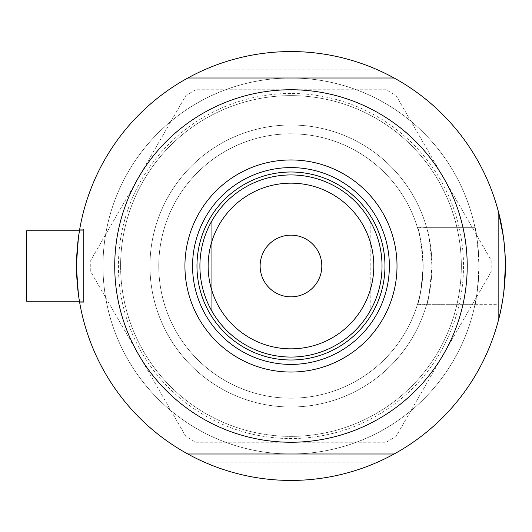 <?xml version="1.0" encoding="UTF-8"?>
<svg xmlns="http://www.w3.org/2000/svg" width="532" height="532" viewBox="0 0 532 532"><rect width="100%" height="100%" fill="white"/><g stroke="black" fill="none" stroke-linecap="round" stroke-linejoin="round"><path stroke-width="0.4" stroke-dasharray="2.66 2" d="M417.374 227.344C419.336 229.631 421.264 242.512 423.153 266A132.182 132.182 0 0 0 290.971 133.818A132.182 132.182 0 0 0 158.782 266A132.182 132.182 0 0 0 417.507 304.204L426.691 304.204A140.993 140.993 0 0 1 149.971 266A140.993 140.993 0 0 1 426.691 227.796L426.564 227.344L474.943 227.344A187.995 187.995 0 0 0 102.975 266A187.995 187.995 0 0 0 290.971 453.996A187.995 187.995 0 0 0 478.966 266C477.636 242.519 476.3 229.638 474.943 227.344L417.374 227.344A132.182 132.182 0 0 0 158.782 266A132.182 132.182 0 0 1 417.507 227.796L426.691 227.796C427.874 227.024 429.63 239.759 431.964 266A140.993 140.993 0 0 1 290.971 406.993A140.993 140.993 0 0 1 149.971 266A140.993 140.993 0 0 1 290.971 125.007A140.993 140.993 0 0 1 431.964 266C429.63 292.254 427.868 304.996 426.691 304.204L426.564 304.656L498.351 304.656L498.351 227.344L498.351 320.53C501.975 309.95 504.323 291.769 505.4 266C504.329 291.729 501.982 309.91 498.351 320.53L498.351 211.47C501.969 222.004 504.316 240.178 505.4 266C504.329 291.729 501.982 309.91 498.351 320.53L498.351 211.47C501.969 222.004 504.316 240.178 505.4 266A214.429 214.429 0 0 1 394.112 453.996A214.429 214.429 0 0 0 505.4 266A214.429 214.429 0 0 1 290.971 480.429A214.429 214.429 0 0 1 76.535 266C79.973 218.625 79.973 218.625 76.535 266L77.512 245.591M417.507 304.204C419.908 299.556 421.783 286.815 423.153 266C421.783 245.186 419.908 232.451 417.507 227.796M26.6 230.748L26.6 301.252L26.6 266L26.6 301.252L83.584 301.252L83.584 266L83.584 301.252L83.584 266L83.584 301.252L79.454 301.252M78.111 291.962L76.535 266L78.118 240.025L79.7 229.285L83.584 229.285L83.584 266L83.584 229.285L83.584 266L83.584 229.285L79.7 229.285L78.118 240.025L76.535 266L78.118 291.975L79.7 302.715L78.118 291.975L76.535 266C79.973 313.368 79.973 313.368 76.535 266A214.429 214.429 0 0 1 187.823 78.005A214.429 214.429 0 0 0 187.823 453.996A214.429 214.429 0 0 1 290.971 51.571A214.429 214.429 0 0 1 505.4 266C504.316 240.198 501.969 222.017 498.351 211.47L498.351 320.53M78.111 240.052L78.716 235.477M187.823 78.005L290.971 78.005A187.995 187.995 0 0 1 478.966 266A187.995 187.995 0 0 0 290.971 78.005A187.995 187.995 0 0 0 102.975 266A187.995 187.995 0 0 0 474.943 304.656L498.351 304.656L498.351 211.47M376.104 462.807A214.429 214.429 0 0 1 205.831 462.807A214.429 214.429 0 0 0 376.104 462.807L205.831 462.807L376.104 462.807M79.235 299.922L78.723 296.524M500.459 311.759L501.071 308.886M502.846 299.004L503.89 291.416M394.112 78.005A214.429 214.429 0 0 1 505.4 266A214.429 214.429 0 0 0 394.112 78.005L290.971 78.005A187.995 187.995 0 0 0 102.975 266A187.995 187.995 0 0 1 290.971 78.005A187.995 187.995 0 0 1 478.966 266C477.636 289.481 476.3 302.362 474.943 304.656L417.374 304.656A132.182 132.182 0 0 1 158.782 266A132.182 132.182 0 0 0 290.971 398.182A132.182 132.182 0 0 0 423.153 266C421.258 289.494 419.336 302.382 417.374 304.656M505.22 257.249L504.702 248.69M503.884 240.557L503.385 236.673M205.831 69.193A214.429 214.429 0 0 1 376.104 69.193A214.429 214.429 0 0 0 205.831 69.193L376.104 69.193L205.831 69.193M83.584 266L83.584 302.715L83.584 266M290.971 125.007A140.993 140.993 0 0 0 149.971 266A140.993 140.993 0 0 0 290.971 406.993A140.993 140.993 0 0 0 431.964 266A140.993 140.993 0 0 0 290.971 125.007A140.993 140.993 0 0 0 149.971 266A140.993 140.993 0 0 0 290.971 406.993A140.993 140.993 0 0 0 431.964 266A140.993 140.993 0 0 0 290.971 125.007M290.971 51.571A214.429 214.429 0 0 0 76.535 266A214.429 214.429 0 0 0 290.971 480.429A214.429 214.429 0 0 0 505.4 266A214.429 214.429 0 0 0 290.971 51.571A214.429 214.429 0 0 0 76.535 266A214.429 214.429 0 0 0 290.971 480.429A214.429 214.429 0 0 0 505.4 266A214.429 214.429 0 0 0 290.971 51.571M185.921 436.546L90.746 271.699L90.746 260.301L185.921 95.454L195.789 89.755L386.146 89.755L396.014 95.454L491.189 260.301L491.189 271.699L396.014 436.546L386.146 442.245L195.789 442.245L185.921 436.546L90.746 271.699L90.746 260.301L185.921 95.454L195.789 89.755L386.146 89.755L396.014 95.454L491.189 260.301L491.189 271.699L396.014 436.546L386.146 442.245L195.789 442.245L185.921 436.546M443.602 354.126A176.245 176.245 0 0 1 138.333 354.126A176.245 176.245 0 0 1 290.971 89.755A176.245 176.245 0 0 1 443.602 354.126M384.969 266A93.998 93.998 0 0 0 290.971 172.002A93.998 93.998 0 0 0 196.973 266A93.998 93.998 0 0 0 290.971 359.998A93.998 93.998 0 0 0 384.969 266A93.998 93.998 0 0 0 290.971 172.002A93.998 93.998 0 0 0 196.973 266A93.998 93.998 0 0 0 290.971 359.998A93.998 93.998 0 0 0 384.969 266A93.998 93.998 0 0 0 290.971 172.002A93.998 93.998 0 0 0 196.973 266A93.998 93.998 0 0 0 290.971 359.998A93.998 93.998 0 0 0 384.969 266M389.371 266A98.407 98.407 0 0 0 290.971 167.593A98.407 98.407 0 0 0 192.564 266A98.407 98.407 0 0 0 290.971 364.407A98.407 98.407 0 0 0 389.371 266M394.112 453.996L290.971 453.996A187.995 187.995 0 0 0 478.966 266A187.995 187.995 0 0 1 290.971 453.996A187.995 187.995 0 0 1 102.975 266A187.995 187.995 0 0 0 290.971 453.996L187.823 453.996M463.512 266A172.548 172.548 0 0 1 290.971 438.548A172.548 172.548 0 0 1 118.423 266A172.548 172.548 0 0 1 290.971 93.452A172.548 172.548 0 0 1 463.512 266M114.726 266A176.245 176.245 0 0 0 290.971 442.245A176.245 176.245 0 0 0 467.216 266A176.245 176.245 0 0 0 290.971 89.755A176.245 176.245 0 0 0 114.726 266A176.245 176.245 0 0 1 290.971 89.755A176.245 176.245 0 0 1 467.216 266A176.245 176.245 0 0 1 290.971 442.245A176.245 176.245 0 0 1 114.726 266M120.598 266A170.373 170.373 0 0 1 290.971 95.627A170.373 170.373 0 0 1 461.337 266A170.373 170.373 0 0 0 290.971 95.627A170.373 170.373 0 0 0 120.598 266A170.373 170.373 0 0 0 290.971 436.373A170.373 170.373 0 0 0 461.337 266A170.373 170.373 0 0 1 290.971 436.373A170.373 170.373 0 0 1 120.598 266M321.813 266A30.843 30.843 0 0 0 290.971 235.157A30.843 30.843 0 0 0 260.128 266A30.843 30.843 0 0 0 290.971 296.843A30.843 30.843 0 0 0 321.813 266M199.906 266A91.058 91.058 0 0 0 211.736 310.881A91.058 91.058 0 0 1 211.736 221.119L211.736 310.881L211.736 221.119A91.058 91.058 0 0 0 199.906 266M370.199 221.119L370.199 310.881L370.199 221.119A91.058 91.058 0 0 1 370.199 310.881A91.058 91.058 0 0 0 290.971 174.942A91.058 91.058 0 0 0 211.736 221.119M158.782 266A132.182 132.182 0 0 0 290.971 398.182A132.182 132.182 0 0 0 423.153 266A132.182 132.182 0 0 0 290.971 133.818A132.182 132.182 0 0 0 158.782 266M83.584 302.715L79.7 302.715L83.584 302.715M79.454 230.748L83.584 230.748L79.454 230.748"/><path stroke-width="0.8" d="M79.235 299.922L79.7 302.715L79.454 301.252L26.6 301.252L26.6 230.748L79.454 230.748L79.7 229.285L78.716 235.477M77.512 245.591L78.111 240.052M503.89 291.416L505.4 266A214.429 214.429 0 0 1 187.823 453.996A214.429 214.429 0 0 1 187.823 78.005A214.429 214.429 0 0 1 505.4 266L505.22 257.249M78.723 296.524L78.111 291.962M498.351 320.53L500.459 311.759M501.071 308.886L502.846 299.004M504.702 248.69L503.884 240.557M503.385 236.673L498.351 211.47M184.93 266A106.041 106.041 0 0 1 290.971 159.959A106.041 106.041 0 0 1 397.012 266A106.041 106.041 0 0 1 290.971 372.041A106.041 106.041 0 0 1 184.93 266M389.371 266A98.407 98.407 0 0 0 290.971 167.593A98.407 98.407 0 0 0 192.564 266A98.407 98.407 0 0 0 290.971 364.407A98.407 98.407 0 0 0 389.371 266M114.726 266A176.245 176.245 0 0 0 290.971 442.245A176.245 176.245 0 0 0 467.216 266A176.245 176.245 0 0 0 290.971 89.755A176.245 176.245 0 0 0 114.726 266M187.823 78.005L394.112 78.005M394.112 453.996L187.823 453.996M208.132 266A82.832 82.832 0 0 0 290.971 348.832A82.832 82.832 0 0 0 373.803 266A82.832 82.832 0 0 0 290.971 183.168A82.832 82.832 0 0 0 208.132 266M382.029 266A91.058 91.058 0 0 1 290.971 357.058A91.058 91.058 0 0 1 199.906 266A91.058 91.058 0 0 1 290.971 174.942A91.058 91.058 0 0 1 382.029 266M321.813 266A30.843 30.843 0 0 0 290.971 235.157A30.843 30.843 0 0 0 260.128 266A30.843 30.843 0 0 0 290.971 296.843A30.843 30.843 0 0 0 321.813 266M211.736 310.881A91.058 91.058 0 0 0 370.199 310.881M384.969 266A93.998 93.998 0 0 1 290.971 359.998A93.998 93.998 0 0 1 196.973 266A93.998 93.998 0 0 1 290.971 172.002A93.998 93.998 0 0 1 384.969 266M26.6 230.748L79.454 230.748"/></g></svg>
